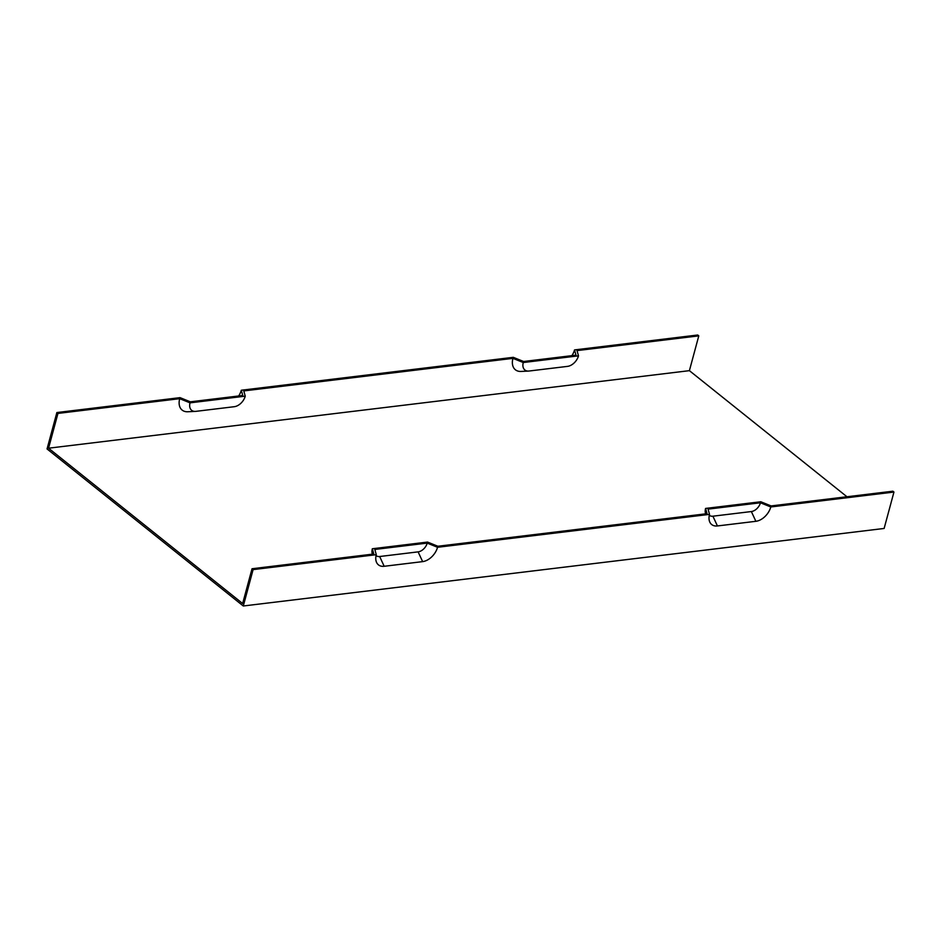 <?xml version="1.0" encoding="UTF-8"?>
<svg xmlns="http://www.w3.org/2000/svg" width="941" height="941" viewBox="0 0 941 941"><rect width="100%" height="100%" fill="white"/><g stroke="black" fill="none" stroke-linecap="round" stroke-linejoin="round"><path stroke-width="1.41" d="M238.661 395.973A14.785 9.669 128.7 0 0 241.308 390.233L513.28 357.321L523.608 361.497L575.986 355.157L574.539 349.911L697.704 335.008L698.787 335.866L577.033 350.605L578.48 355.851L523.267 362.532L512.951 358.356A16.609 10.869 128.7 0 0 520.996 371.436L528.536 371.072A10.857 7.105 -51.3 0 1 523.267 362.532M512.951 358.356L243.79 390.927L245.236 396.173L190.035 402.854L179.707 398.678L57.954 413.417L56.872 412.546L180.037 397.643L190.364 401.819L242.754 395.479L241.308 390.233M179.707 398.678A16.609 10.869 128.7 0 0 187.765 411.758L195.305 411.393A10.857 7.105 128.7 0 0 195.846 411.358L234.297 406.7A10.857 7.105 128.7 0 0 245.236 396.173M846.959 496.754L689.4 370.66L48.556 448.198L57.954 413.417M689.4 370.66L698.787 335.866M190.035 402.854A10.857 7.105 128.7 0 0 195.305 411.393M427.543 542.075L437.871 546.25L707.032 513.68L705.585 508.434L760.787 501.753L771.114 505.929L892.868 491.202L893.95 492.061L884.128 528.454L243.296 605.992L253.105 569.611L252.035 568.74L373.789 554.002L372.342 548.756L427.543 542.075M48.556 448.198L242.649 603.534L252.035 568.74M709.514 514.374A14.785 9.669 -51.3 0 0 709.149 519.985A14.785 9.669 -51.3 0 0 717.43 525.948L755.882 521.302A14.785 9.669 128.7 0 0 770.785 506.964L760.457 502.788L708.067 509.128L709.514 514.374L437.541 547.286L427.214 543.11L374.836 549.45L376.282 554.696L253.105 569.611M770.785 506.964L893.95 492.061M437.541 547.286A14.785 9.669 -51.3 0 1 422.638 561.624L384.187 566.282A14.785 9.669 -51.3 0 1 375.918 560.307A14.785 9.669 -51.3 0 1 376.282 554.696M427.214 543.11A9.034 5.905 -51.3 0 1 418.11 551.873L379.658 556.519A9.034 5.905 -51.3 0 1 376.071 555.59M528.536 371.072A10.857 7.105 -51.3 0 0 529.077 371.025L567.529 366.378A10.857 7.105 128.7 0 0 578.48 355.851M571.905 355.651A14.785 9.669 128.7 0 0 574.539 349.911M56.872 412.546L47.05 448.939L243.296 605.992M705.538 513.868L705.315 512.551A10.857 7.105 -51.3 0 1 705.585 508.434M760.457 502.788A9.034 5.905 -51.3 0 1 751.353 511.551L712.902 516.197A9.034 5.905 128.7 0 1 709.302 515.256M372.307 554.19L372.071 552.873A10.857 7.105 -51.3 0 1 372.342 548.756M384.187 566.282L379.658 556.519M422.638 561.624L418.11 551.873M755.882 521.302L751.353 511.551M717.43 525.948L712.902 516.197"/></g></svg>
